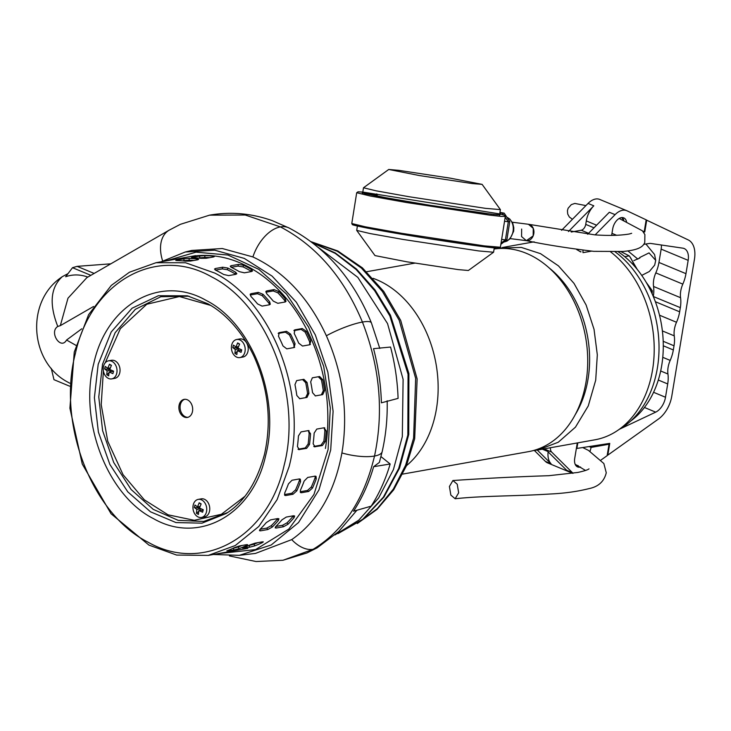 <?xml version="1.0" encoding="UTF-8"?>
<svg xmlns="http://www.w3.org/2000/svg" width="731" height="731" viewBox="0 0 731 731"><rect width="100%" height="100%" fill="white"/><g stroke="black" fill="none" stroke-linecap="round" stroke-linejoin="round"><path stroke-width="1.1" d="M521.651 229.041L521.568 236.57L526.375 240.654L533.173 235.885L533.255 228.355L528.449 224.271A8.26 6.497 -82.8 0 0 528.184 224.243M645.893 243.999L654.565 254.534L655.716 260.364L649.027 252.899L639.726 257.513L639.47 258.262M449.419 486.48L450.844 495.088L455.166 498.743L458.648 492.804L457.222 484.196L452.9 480.532L449.419 486.48M402.726 474.09L528.449 451.657A102.779 76.38 -100.1 0 0 586.034 381.929A102.779 76.38 -100.1 0 0 494.11 249.015M373.038 278.319A103.235 76.718 79.9 0 1 436.453 408.821A103.235 76.718 79.9 0 1 406.473 465.684M575.27 414.596A97.269 72.287 -100.1 0 0 588.026 379.161A97.269 72.287 -100.1 0 0 549.091 267.875M533.246 450.588L538.117 449.93L558.283 442.228L575.452 427.16L588.263 405.924L595.701 380.202L597.318 354.864L594.038 329.315L586.107 304.982L573.99 283.363L558.457 265.883L540.547 253.666L521.34 247.425L499.684 248.037M499.328 248.12L497.208 248.65M538.117 449.93L594.943 439.797A102.779 76.38 -100.1 0 0 652.527 370.06A102.779 76.38 -100.1 0 0 610.668 251.921M580.597 251.912A102.779 76.38 -100.1 0 0 576.713 249.582M630.707 421.038A96.355 71.601 -100.1 0 0 661.701 365.619A96.355 71.601 -100.1 0 0 618.17 251.756M619.029 429.49A100.028 74.334 -100.1 0 0 657.388 367.995A100.028 74.334 -100.1 0 0 615.127 251.857M652.134 293.816L652.335 290.81L650.864 291.075M652.335 290.81L646.222 282.376M634.088 265.728A25.603 19.024 -100.1 0 0 629.263 255.887L624.749 256.7M620.921 251.61L629.263 255.887M634.746 266.468A18.357 13.642 -100.1 0 0 632.352 261.095M637.313 269.511L629.693 256.48M577.819 442.849L576.896 448.441L609.764 443.379L607.817 455.121L658.558 418.954A24.224 14.629 112.6 0 0 671.789 396.129L694.45 259.24A24.224 14.629 112.6 0 0 688.191 239.896L646.707 220.177L644.769 231.919L643.545 232.166M643.673 244.346L649.146 243.496A14.684 8.863 -67.4 0 1 651.019 243.487L682.827 248.165A14.684 8.863 -67.4 0 1 684.125 248.522A14.684 8.863 -67.4 0 1 688.163 260.355L685.961 273.668A27.531 16.63 -67.4 0 1 682.818 284.121A18.357 11.084 112.6 0 0 680.57 297.709A27.531 16.63 -67.4 0 1 680.333 307.65L679.647 311.817A27.531 16.63 -67.4 0 1 676.504 322.27A18.357 11.084 112.6 0 0 674.256 335.858A27.531 16.63 -67.4 0 1 674.019 345.79L673.333 349.957A27.531 16.63 -67.4 0 1 670.19 360.41A18.357 11.084 112.6 0 0 667.942 374.007A27.531 16.63 -67.4 0 1 667.705 383.939L665.502 397.253A14.684 8.863 -67.4 0 1 655.689 412.147L620.345 428.814A14.684 8.863 -67.4 0 1 619.833 429.033M646.158 219.949L646.707 220.177M607.269 454.892L607.817 455.121M576.403 448.24L576.896 448.441M680.333 307.65L653.304 296.503M653.322 296.411A27.531 16.63 112.6 0 0 653.56 286.479L680.57 297.709M682.818 284.121L655.808 272.891A18.357 11.084 112.6 0 0 653.56 286.479M655.808 272.891A27.531 16.63 112.6 0 0 658.942 262.438L685.961 273.668M688.163 260.355L661.153 249.125L658.942 262.438M661.153 249.125A14.684 8.863 112.6 0 0 661.391 245.013M644.769 231.919L643.563 231.416M575.854 465.51A10.006 6.04 112.6 0 0 577.399 465.51A10.006 6.04 112.6 0 0 577.682 465.446M577.28 442.94L574.712 458.419A10.554 6.378 112.6 0 0 577.618 466.926A10.554 6.378 112.6 0 0 580.56 467.027M573.122 473.268A18.357 11.084 -67.4 0 1 572.373 472.619L551.667 452.06A7.337 4.432 -67.4 0 1 550.425 447.737M590.027 451.31L591.132 447.418L609.042 444.22L607.141 455.669L601.12 459.945M589.076 446.568L591.132 447.418M576.375 466.104A10.554 6.378 112.6 0 0 578.294 465.766M542.301 449.181L547.683 451.42L566.635 470.234L572.373 472.619M534.37 450.47L545.363 461.389A18.357 11.084 112.6 0 0 547.61 462.897L572.702 473.332M548.113 451.849A18.357 11.084 112.6 0 0 551.101 463.774L537.294 450.077M607.753 443.69L609.042 444.22M621.478 217.61A10.006 6.04 -67.4 0 1 623.287 220.168M599.987 199.563A18.357 11.084 112.6 0 0 599.703 199.426A18.357 11.084 112.6 0 0 588.062 203.419L561.582 230.302M611.637 235.391L612.715 228.849A10.554 6.378 -67.4 0 1 623.717 217.865A10.554 6.378 -67.4 0 1 626.513 221.557M591.352 251.172L583.009 252.661A7.337 4.432 -67.4 0 1 583.055 250.377M581.026 251.829L579.391 251.153M568.435 231.553L593.8 205.804A18.357 11.084 112.6 0 0 586.308 220.917L596.597 225.203M595.144 234.889L615.082 214.649A18.357 11.084 -67.4 0 1 626.714 210.665A18.357 11.084 -67.4 0 1 627.006 210.793L646.177 219.848L644.285 231.288L643.033 231.517M615.082 214.649L609.334 212.264L587.669 234.258M623.799 220.387A10.554 6.378 112.6 0 0 622.264 217.564M571.213 232.029L581.246 230.238A5.51 3.326 112.6 0 0 585.732 224.39L586.308 220.917M357.386 226.043L356.71 230.393L369.987 233.536L403.32 239.485L478.814 250.943L493.571 252.232L494.284 247.891M356.71 230.393L374.985 255.585L406.792 261.799L458.291 269.611L468.361 270.488L493.571 252.232M398.797 170.341L388.737 169.464L419.402 175.55L472.025 183.545L482.104 184.367L450.287 178.154L398.797 170.341M482.104 184.367L500.397 209.614L485.612 208.362L409.323 196.776L376.036 190.809L363.49 187.766L388.737 169.464M499.858 212.995L504.189 213.141L499.958 212.374M500.863 244.318L506.894 239.722L509.781 221.603L504.189 213.141M506.894 239.722L505.423 239.878L501.055 243.121M509.781 221.603L508.31 221.758L505.423 239.878L501.649 239.402M504.536 221.283L508.31 221.758L505.185 217.244M503.549 214.887L502.462 213.324M526.11 240.618A8.26 6.497 -82.8 0 0 526.375 240.654A8.26 6.497 -82.8 0 0 533.831 233.445A8.26 6.497 -82.8 0 0 528.714 224.307A8.26 6.497 -82.8 0 0 528.449 224.271L594.879 234.87C608.95 235.811 620.427 235.519 629.3 233.993L631.675 233.299M334.944 534.955L358.757 520.18L378.631 497.966L393.424 469.585L402.315 436.645L403.11 379.362L387.54 323.586L357.843 277.387L318.323 247.425M161.14 261.789L185.226 252.012L214.676 250.176L244.291 258.399L272.124 276.135L296.338 302.223L315.335 334.935L327.863 372.125L333.098 411.334L330.695 449.976L318.935 489.962L298.531 522.546L271.238 544.97L239.357 555.332L213.37 554.491M239.357 555.332L255.421 553.431L291.733 539.615C317.848 521.322 334.579 492.429 341.907 452.937L342.675 448.14C347.919 409.927 342.483 372.463 326.373 335.767C308.921 298.056 284.432 271.777 252.899 256.937L222.288 248.522L191.787 250.441L185.226 252.012M217.939 553.678L255.622 549.575L288.864 529.07L313.955 494.458L328.082 449.611L330.311 408.136L323.669 366.258L308.683 327.232L286.515 294.09L258.884 269.383L227.926 255.037L196.045 252.158L165.709 260.976M356.902 510.238L338.764 531.483L317.135 547.848A28.061 17.9 -123.2 0 1 316.962 547.939A28.061 17.9 -123.2 0 1 313.133 549.301A28.061 17.9 -123.2 0 1 291.733 539.615M380.97 456.592L390.171 464.002C385.529 479.655 379.188 493.717 371.138 506.181L353.512 511.207C362.137 498.049 368.844 483.209 373.651 466.689L379.362 462.431L382.176 451.648A30.556 9.412 -169.1 0 1 374.519 456.043C364.011 499.684 343.543 530.77 313.133 549.301L282.979 560.266L256.069 561.536L229.415 555.925M381.399 402.818C380.878 384.543 378.256 366.487 373.523 348.669L390.564 347.051C394.987 364.02 397.49 381.134 398.084 398.395L381.399 402.818M76.015 345.37L66.558 340.034C60.737 350.542 48.776 332.057 57.776 326.465L60.326 325.642L67.983 298.202L86.898 277.616L169.19 230.155A36.705 23.41 56.8 0 0 169.08 230.219L180.365 224.326L209.541 215.161C230.749 211.487 251.692 213.333 272.38 220.698L289.229 228.063A34.823 20.687 114.8 0 0 289.092 227.999A34.823 20.687 114.8 0 0 280.412 226.902A34.823 20.687 114.8 0 0 252.899 256.937M66.558 340.034L81.79 328.786M60.326 325.642L93.522 306.499M169.08 230.219A36.705 23.41 56.8 0 0 162.638 260.93M69.564 386.16L53.975 379.681L51.252 368.351M57.776 326.465C49.032 304.041 50.53 287.447 62.281 276.665L59.896 278.374C26.206 302.917 29.989 360.209 65.79 381.025L69.71 383.19M373.651 466.689L390.171 464.002M94.144 273.431L77.121 266.358L110.829 263.818M87.848 277.086C80.273 274.344 72.872 274.235 65.662 276.738L72.515 267.701L90.863 275.331M77.121 266.358L72.515 267.701M325.414 448.496A148.658 110.482 -100.1 0 0 189.896 256.663M98.192 364.321L111.213 331.975L132.055 308.226L158.399 295.708L187.328 295.808L207.814 303.758C222.973 311.909 240.718 328.658 253.785 355.924C268.332 388.207 271.895 421.029 264.467 454.408C256.8 482.652 244.026 502.352 226.162 513.518L202.003 523.158L175.997 522.574L150.495 511.81L127.77 491.844L109.869 464.459L98.402 432.103L94.39 397.701L98.192 364.321M188.964 296.201L160.838 296.722L135.317 309.341L115.151 332.696L102.532 364.248L98.776 396.96L102.614 430.705L113.725 462.485L131.114 489.505L153.254 509.379L178.181 520.353L203.711 521.45L227.569 512.586M213.425 256.974L206.169 258.262L200.988 258.326A148.658 110.482 -100.1 0 0 192.719 257.769L191.467 257.604L192.381 257.33L199.636 256.033L204.808 255.612A148.658 110.482 79.9 0 1 213.077 256.17L214.338 256.581L213.425 256.974M197.708 259.779L190.453 261.068L185.272 261.131A148.658 110.482 -100.1 0 0 177.003 260.574L175.751 260.41L176.664 260.135L183.92 258.838L189.091 258.418A148.658 110.482 79.9 0 1 197.361 258.975L198.613 259.386L197.708 259.779M219.684 272.234A148.658 110.482 -100.1 0 0 215.7 270.196L214.521 269.035L215.444 268.515L222.69 267.217L227.798 268.039A148.658 110.482 79.9 0 1 231.782 270.077A148.658 110.482 79.9 0 1 235.72 272.307L236.835 273.723L235.903 274.326L228.648 275.614L223.631 274.463A148.658 110.482 -100.1 0 0 219.684 272.234M235.4 269.437A148.658 110.482 -100.1 0 0 231.416 267.391L230.238 266.23L231.16 265.709L238.416 264.412L243.514 265.234A148.658 110.482 79.9 0 1 247.498 267.272A148.658 110.482 79.9 0 1 251.437 269.501L252.551 270.918L251.619 271.521L244.364 272.818L239.348 271.658A148.658 110.482 -100.1 0 0 235.4 269.437M183.764 416.798A9.174 6.817 -100.1 0 0 187.392 417.438A9.174 6.817 -100.1 0 0 192.682 409.625A9.174 6.817 -100.1 0 0 187.803 400.012A9.174 6.817 -100.1 0 0 184.166 399.373A9.174 6.817 -100.1 0 0 178.876 407.185A9.174 6.817 -100.1 0 0 183.764 416.798M184.779 399.3A9.174 6.817 -100.1 0 0 180.082 407.377A9.174 6.817 -100.1 0 0 184.97 416.579A9.174 6.817 -100.1 0 0 187.995 417.291M293.003 494.247L285.748 495.536L284.715 495.353L284.706 493.014A148.658 110.482 -100.1 0 0 288.462 483.831L292.016 480.249L299.271 478.951L300.34 479.17L300.551 481.674A148.658 110.482 79.9 0 1 296.795 490.848L293.003 494.247L291.77 493.251L295.562 489.861A146.83 109.111 -100.1 0 0 299.326 480.687L299.536 478.924M308.72 491.442L301.464 492.731L300.432 492.548L300.423 490.209A148.658 110.482 -100.1 0 0 304.178 481.025L307.733 477.444L314.988 476.146L316.057 476.365L316.267 478.869A148.658 110.482 79.9 0 1 312.512 488.052L308.72 491.442L307.486 490.446L311.278 487.056A146.83 109.111 -100.1 0 0 315.043 477.882L315.253 476.119M309.03 430.632L308.308 430.596L309.158 433.346A146.83 109.111 -100.1 0 1 308.144 444L305.256 447.948L298.047 449.227L299.372 449.647L297.426 446.568A148.658 110.482 -100.1 0 0 298.44 435.914L301.053 431.884L308.308 430.596L310.529 433.757A148.658 110.482 79.9 0 1 309.515 444.411L306.627 448.35L298.668 449.62M303.886 379.325L307.057 382.487A148.658 110.482 79.9 0 1 308.921 393.342L306.993 397.408L299.737 398.706L296.832 395.498A148.658 110.482 -100.1 0 0 294.968 384.643L296.631 380.613L303.904 379.316M294.045 347.554L286.79 348.851L282.988 345.955A148.658 110.482 -100.1 0 0 278.474 336.214L279.269 332.623L286.525 331.326L290.563 334.058A148.658 110.482 79.9 0 1 295.077 343.798L294.045 347.554L294.684 347.289M278.648 332.879L278.209 333.382M269.355 304.809L262.1 306.106L257.559 303.922A148.658 110.482 -100.1 0 0 250.943 296.466L250.176 294.209L251.071 293.688L258.326 292.391L263.032 294.31A148.658 110.482 79.9 0 1 269.648 301.766L270.278 304.242L269.355 304.809M233.929 550.004L226.857 550.836A148.658 110.482 -100.1 0 0 234.477 547.629L239.384 545.956L246.639 544.659L247.617 544.696L246.566 545.472A148.658 110.482 79.9 0 1 238.946 548.679L233.929 550.004L233.39 548.259L238.407 546.934A146.83 109.111 -100.1 0 0 242.18 545.454M267.747 529.546L260.501 530.843L259.459 530.679L260.19 529.217A148.658 110.482 -100.1 0 0 266.248 522.628L270.598 519.86L277.853 518.562L278.931 518.8L278.337 520.472A148.658 110.482 79.9 0 1 272.279 527.06L267.747 529.546L266.806 528.093L271.338 525.607A146.83 109.111 -100.1 0 0 277.396 519.019L277.725 518.59M313.791 446.458L315.088 446.842L313.142 443.763A148.658 110.482 -100.1 0 0 314.156 433.108L316.77 429.079L324.025 427.79L326.245 430.952A148.658 110.482 79.9 0 1 325.231 441.606L322.344 445.554L314.385 446.815M313.763 446.431L320.973 445.142L323.86 441.195A146.83 109.111 -100.1 0 0 324.875 430.541L324.016 427.79L324.747 427.827M315.417 395.91L312.548 392.693A148.658 110.482 -100.1 0 0 310.684 381.838L312.347 377.808L319.602 376.52L322.773 379.681A148.658 110.482 79.9 0 1 324.637 390.537L322.709 394.603L315.436 395.9M309.761 344.758L302.506 346.046L298.705 343.15A148.658 110.482 -100.1 0 0 294.191 333.409L294.986 329.818L302.241 328.521L306.28 331.253A148.658 110.482 79.9 0 1 310.794 340.993L309.761 344.758L310.401 344.484M294.365 330.074L293.926 330.576M285.072 302.004L277.817 303.301L273.275 301.117A148.658 110.482 -100.1 0 0 266.66 293.67L265.892 291.404L266.788 290.883L274.043 289.586L278.749 291.505A148.658 110.482 79.9 0 1 285.364 298.961L285.995 301.446L285.072 302.004M249.646 547.199L242.573 548.031A148.658 110.482 -100.1 0 0 250.194 544.823L255.101 543.151L262.356 541.854L263.334 541.89L262.283 542.667A148.658 110.482 79.9 0 1 254.662 545.874L249.646 547.199L249.107 545.454L254.123 544.129A146.83 109.111 -100.1 0 0 257.897 542.649M283.473 526.74L276.217 528.038L275.176 527.873L275.907 526.421A148.658 110.482 -100.1 0 0 281.965 519.823L286.314 517.055L293.57 515.757L294.648 515.995L294.054 517.667A148.658 110.482 79.9 0 1 287.996 524.255L283.473 526.74L282.522 525.287L287.055 522.802A146.83 109.111 -100.1 0 0 293.113 516.214L293.442 515.784M285.748 495.536L284.514 494.549L291.77 493.251M301.464 492.731L300.231 491.744L307.486 490.446M299.509 398.733L305.64 397.637L307.577 393.561A146.83 109.111 -100.1 0 0 305.713 382.706L302.533 379.544M294.008 347.563L293.917 344.63A146.83 109.111 -100.1 0 0 289.403 334.889L285.364 332.157L286.525 331.326M278.182 333.437L285.364 332.157M269.611 304.745L268.816 303.1A146.83 109.111 -100.1 0 0 262.201 295.653L257.495 293.734L258.326 292.391M251.071 293.688L250.24 295.022L257.495 293.734M235.83 274.335L235.309 273.988A146.83 109.111 -100.1 0 0 227.387 269.721L222.288 268.898L222.69 267.217M215.526 270.105L222.288 268.898M193.889 260.455A146.83 109.111 -100.1 0 0 189.165 260.236L183.993 260.665L183.92 258.838M182.777 260.876L183.993 260.665M260.135 529.281L266.806 528.093M315.225 395.928L321.357 394.831L323.294 390.756A146.83 109.111 -100.1 0 0 321.43 379.91L318.25 376.739M309.725 344.758L309.633 341.825A146.83 109.111 -100.1 0 0 305.119 332.084L301.081 329.352L302.241 328.521M293.899 330.631L301.081 329.352M285.328 301.94L284.533 300.295A146.83 109.111 -100.1 0 0 277.917 292.848L273.211 290.929L274.043 289.586M266.788 290.883L265.956 292.217L273.211 290.929M251.546 271.53L251.025 271.183A146.83 109.111 -100.1 0 0 243.103 266.916L238.004 266.093L238.416 264.412M231.243 267.299L238.004 266.093M209.605 257.65A146.83 109.111 -100.1 0 0 204.881 257.431L199.709 257.86L199.636 256.033M198.494 258.07L199.709 257.86M275.852 526.475L282.522 525.287M111.742 378.896L114.767 378.356A9.174 6.817 -100.1 0 0 120.048 370.644A9.174 6.817 -100.1 0 0 115.315 361.013A9.174 6.817 -100.1 0 0 111.541 360.292L108.517 360.831A9.174 6.817 79.9 0 1 112.291 361.553A9.174 6.817 79.9 0 1 117.024 371.184A9.174 6.817 79.9 0 1 111.742 378.896A9.174 6.817 79.9 0 1 107.96 378.174A9.174 6.817 79.9 0 1 103.226 368.543A9.174 6.817 79.9 0 1 108.517 360.831M109.111 371.969L112.903 373.66L113.552 371.165L109.76 369.475L111.432 365.354L109.467 364.23L107.786 368.351L105.255 366.432L104.606 368.927L107.137 370.845L106.726 374.747L108.691 375.862L109.111 371.969L112.656 371.33L113.396 371.75M107.786 368.351L110.308 367.903M111.295 365.646L109.467 364.23M107.137 370.845L110.692 370.215L109.358 369.447L104.606 368.927M106.726 374.747L108.928 372.974M110.29 371.759L110.692 370.215M109.732 368.004L109.358 369.447M239.914 357.569L242.939 357.03A9.174 6.817 -100.1 0 0 248.22 349.317A9.174 6.817 -100.1 0 0 243.487 339.687A9.174 6.817 -100.1 0 0 239.713 338.965L236.689 339.504A9.174 6.817 79.9 0 1 240.462 340.226A9.174 6.817 79.9 0 1 245.196 349.857A9.174 6.817 79.9 0 1 239.914 357.569A9.174 6.817 79.9 0 1 236.131 356.847A9.174 6.817 79.9 0 1 231.407 347.216A9.174 6.817 79.9 0 1 236.689 339.504M237.283 350.642L241.075 352.342L241.723 349.847L237.931 348.157L239.604 344.027L237.639 342.912L235.967 347.033L233.427 345.114L232.778 347.609L235.309 349.528L234.898 353.42L236.862 354.544L237.283 350.642L241.568 350.432M235.967 347.033L238.48 346.585M239.466 344.319L237.639 342.912M235.309 349.528L238.863 348.888L237.529 348.13L232.778 347.609M234.898 353.42L237.1 351.648M238.461 350.432L238.863 348.888M237.904 346.686L237.529 348.13M201.454 517.457L204.479 516.918A9.174 6.817 -100.1 0 0 209.77 509.205A9.174 6.817 -100.1 0 0 205.036 499.575A9.174 6.817 -100.1 0 0 201.253 498.853L198.229 499.392A9.174 6.817 79.9 0 1 202.012 500.114A9.174 6.817 79.9 0 1 206.745 509.745A9.174 6.817 79.9 0 1 201.454 517.457A9.174 6.817 79.9 0 1 197.681 516.735A9.174 6.817 79.9 0 1 192.947 507.104A9.174 6.817 79.9 0 1 198.229 499.392M198.823 510.53L202.624 512.23L203.273 509.735L199.472 508.045L201.153 503.915L199.188 502.791L197.507 506.921L194.976 505.002L194.327 507.497L196.858 509.416L196.447 513.308L198.412 514.432L198.823 510.53L203.108 510.32M197.507 506.921L200.02 506.473M201.007 504.207L199.188 502.791M196.858 509.416L200.413 508.776L199.079 508.018L194.327 507.497M196.447 513.308L198.64 511.536M200.011 510.32L200.413 508.776M199.453 506.574L199.079 508.018M338.243 533.484L362.814 519.248L383.382 497.135L398.697 468.47L407.834 434.991L408.053 374.254L389.842 315.902L374.647 290.682L356.198 269.556L335.255 253.392L312.685 242.875M358.336 522.829L377.37 508.557L393.351 489.085L405.604 465.254L413.6 438.079L415.656 378.43L399.181 320.224L382.414 291.495L361.406 268.067L337.32 251.254L311.488 241.97M644.44 407.469L655.689 412.147M653.578 392.291L665.502 397.253M658.302 380.029L667.705 383.939M660.678 370.982L667.942 374.007M670.19 360.41L662.77 357.322M663.282 345.781L673.333 349.957M663.191 341.295L674.019 345.79M662.377 330.915L674.256 335.858M676.504 322.27L659.499 315.198M655.369 301.72L679.647 311.817M544.01 448.88L551.667 452.06M545.363 461.389L551.101 463.774M593.8 205.804L588.062 203.419M588.61 233.299L581.246 230.238M585.732 224.39L594.001 227.825M351.785 223.522L352.324 224.581C352.771 224.554 349.235 224.472 367.364 228.099C389.998 232.412 418.022 237.1 451.429 242.153C482.743 246.822 497.327 248.449 499.081 248.138L500.397 247.233L484.342 245.881L401.529 233.299L365.39 226.82L351.785 223.522L356.701 192.719L358.016 191.814L362.804 192.061L499.712 213.918L504.381 215.179L505.313 216.431L501.137 216.403L489.258 215.078L406.445 202.505L370.306 196.027L356.701 192.719M503.86 242.034A12.765 10.042 -82.8 0 0 513.08 231.188A12.765 10.042 -82.8 0 0 506.958 217.326M364.513 193.541L377.342 194.903L376.776 193.87M499.648 214.311L497.564 214.786L483.429 213.205L430.833 205.438L378.813 196.52L364.577 193.56L362.74 192.463M354.325 224.435L354.416 225.303L368.552 228.328L425.643 238.16L482.963 246.594L497.336 248.12L497.692 247.316M387.174 400.789C387.558 418.223 385.895 435.173 382.176 451.639A30.556 9.412 -169.1 0 1 382.176 451.648M289.092 227.999C326.145 247.608 353.585 279.242 371.412 322.91L371.412 322.91A32.804 6.643 156.6 0 0 362.421 322.051C379.864 367.026 383.894 411.69 374.519 456.043A30.556 9.412 -169.1 0 1 341.907 452.937M209.541 215.161L245.26 215.024L280.412 226.902C316.532 245.881 343.872 277.597 362.421 322.051A32.804 6.643 156.6 0 0 326.373 335.767M62.281 276.665L68.029 273.622L62.281 276.665M208.271 555.396L176.628 555.067L148.96 545.107L111.066 513.765L82.265 464.057L69.911 408.209L74.26 352.059L88.615 314.613L111.304 285.401L129.442 272.234L156.032 262.703L185.564 262.749L214.85 273.102C272.462 301.985 308.062 394.758 289.12 466.606L277.14 499.575L258.792 526.475L235.318 545.509L208.271 555.396L247.8 548.341M75.412 353.347C91.019 281.718 156.324 245.068 211.624 276.885C267.866 305.101 302.533 395.617 284.057 465.62C268.487 537.175 203.209 573.908 147.845 542.073C91.658 513.902 56.936 423.423 75.412 353.347M265.618 455.696C280.823 397.984 252.259 323.541 205.987 300.322C160.454 274.125 106.699 304.306 93.851 363.27C78.637 420.955 107.229 495.444 153.483 518.635C199.033 544.833 252.762 514.67 265.618 455.696M103.391 370.909L101.216 404.7L107.759 441.268L123.055 474.693L144.336 499.83L168.048 514.816L194.263 520.298L221.329 514.304L244.684 496.504M295.562 489.861L296.795 490.848M299.326 480.687L300.551 481.674M311.278 487.056L312.512 488.052M315.043 477.882L316.267 478.869M305.256 447.948L306.627 448.35M308.144 444L309.515 444.411M309.158 433.346L310.529 433.757M305.64 397.637L306.993 397.408M307.577 393.561L308.921 393.342M305.713 382.706L307.057 382.487M293.917 344.63L295.077 343.798M289.403 334.889L290.563 334.058M268.816 303.1L269.648 301.766M262.201 295.653L263.032 294.31M235.309 273.988L235.72 272.307M227.387 269.721L227.798 268.039M215.444 268.515L215.115 269.867M197.397 259.834L197.361 258.975M189.165 260.236L189.091 258.418M238.407 546.934L238.946 548.679M246.338 544.714L246.566 545.472M259.761 529.71L260.501 530.843M271.338 525.607L272.279 527.06M277.396 519.019L278.337 520.472M320.973 445.142L322.344 445.554M323.86 441.195L325.231 441.606M324.875 430.541L326.245 430.952M321.357 394.831L322.709 394.603M323.294 390.756L324.637 390.537M321.43 379.91L322.773 379.681M309.633 341.825L310.794 340.993M305.119 332.084L306.28 331.253M284.533 300.295L285.364 298.961M277.917 292.848L278.749 291.505M251.025 271.183L251.437 269.501M243.103 266.916L243.514 265.234M231.16 265.709L230.832 267.062M213.114 257.029L213.077 256.17M204.881 257.431L204.808 255.612M254.123 544.129L254.662 545.874M262.054 541.909L262.283 542.667M275.477 526.905L276.217 528.038M287.055 522.802L287.996 524.255M293.113 516.214L294.054 517.667M210.592 305.375L179.424 296.548L146.785 304.242L120.341 328.694L105.182 362.859M585.906 205.603L574.84 203.437L571.313 204.616L568.106 208.262L567.42 210.756L567.74 214.082L569.348 217.016L572.437 219.282M627.956 250.952L637.88 259.13M616.617 235.281L611.975 233.353M510.211 238.617L526.375 240.654C544.759 244.529 567.219 248.092 593.755 251.345L622.986 251.464C636.591 250.221 642.823 247.635 644.779 242.464L644.888 234.56L642.412 230.813L619.175 218.459M655.716 260.364L654.684 265.097L649.366 271.493L641.736 275.395M633.841 260.62L639.89 257.942M575.169 464.286L585.54 470.472M455.166 498.743C482.798 495.709 515.803 496.212 549.94 494.019C564.359 493.361 577.426 491.543 589.149 488.582C598.451 486.691 604.162 481.418 606.264 472.774L603.861 463.536L588.455 450.397L582.708 447.546M452.9 480.532C486.316 478.266 518.27 476.658 548.753 475.707L577.792 472.454C584.215 471.038 587.943 469.832 588.994 468.854M337.932 533.63L363.06 519.302L384.003 496.998L399.528 468.132L408.748 434.47L408.903 373.605L390.464 315.225L375.094 290.043L356.417 268.981L335.182 252.917L312.256 242.546M357.304 523.542L377.077 509.361L393.653 489.88L406.345 466.003L414.678 438.755L417.136 378.886L400.698 320.397L383.757 291.45L362.402 267.857L337.768 250.943L311.187 241.742M414.833 263.133L366.615 271.731M534.169 241.833L502.279 247.526M599.703 199.426L626.714 210.665M362.649 193.03L363.49 187.776M499.556 214.877L500.397 209.614M503.805 242.08L506.985 241.102L510.101 238.735L513.665 231.234L513.82 227.834L512.705 223.101L509.772 219.017L506.921 217.271M362.558 193.651L362.247 192.856L390.537 198.668L428.594 205.082L491.817 214.229M493.233 214.384L499.995 214.841L499.456 215.499M500.397 247.233L505.313 216.431M528.449 224.271L512.285 222.224M316.962 547.939L306.929 552.965L282.979 560.266M371.412 322.91L379.8 348.449M156.041 262.703L195.57 255.649"/></g></svg>

